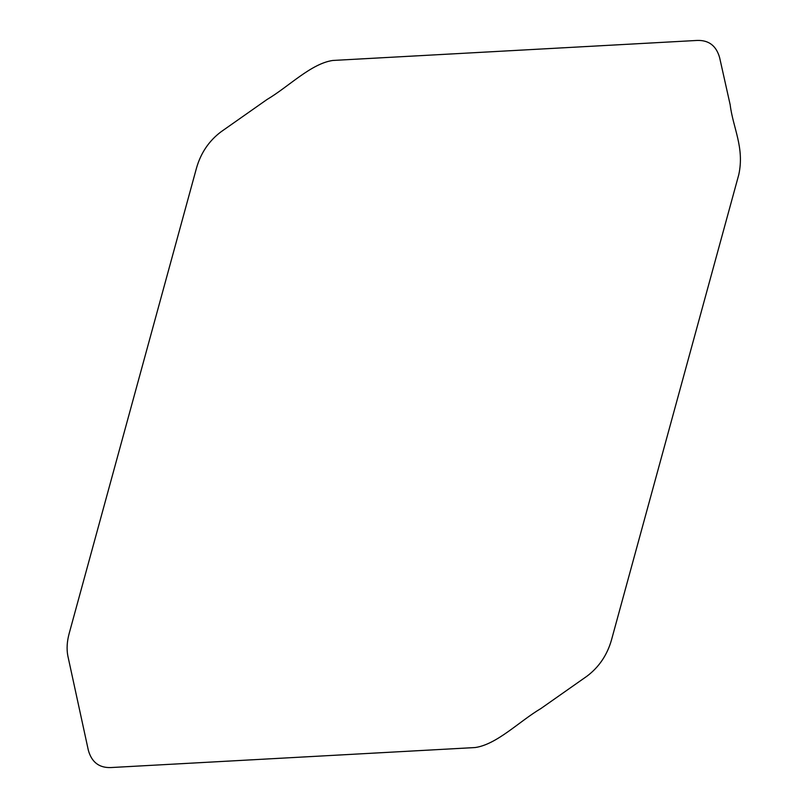 <?xml version="1.0" encoding="UTF-8"?>
<svg xmlns="http://www.w3.org/2000/svg" width="808" height="808" viewBox="0 0 808 808"><rect width="100%" height="100%" fill="white"/><g stroke="black" fill="none" stroke-linecap="round" stroke-linejoin="round"><path stroke-width="1.21" d="M719.655 57.772C716.342 45.824 708.848 40.047 697.163 40.44L332.835 60.459C311.05 63.569 288.84 86.597 267.034 99.495L220.927 131.876C208.959 140.935 200.818 152.975 196.516 168.003L69.215 633.31C66.983 641.451 66.519 648.976 67.832 655.874L88.335 750.228C91.647 762.176 99.142 767.954 110.827 767.56L475.154 747.541C496.94 744.431 519.15 721.403 540.956 708.505L587.062 676.124C599.031 667.065 607.172 655.025 611.474 639.997L738.775 174.69C744.673 147.622 732.987 127.947 730.169 104.767L719.655 57.772"/></g></svg>
